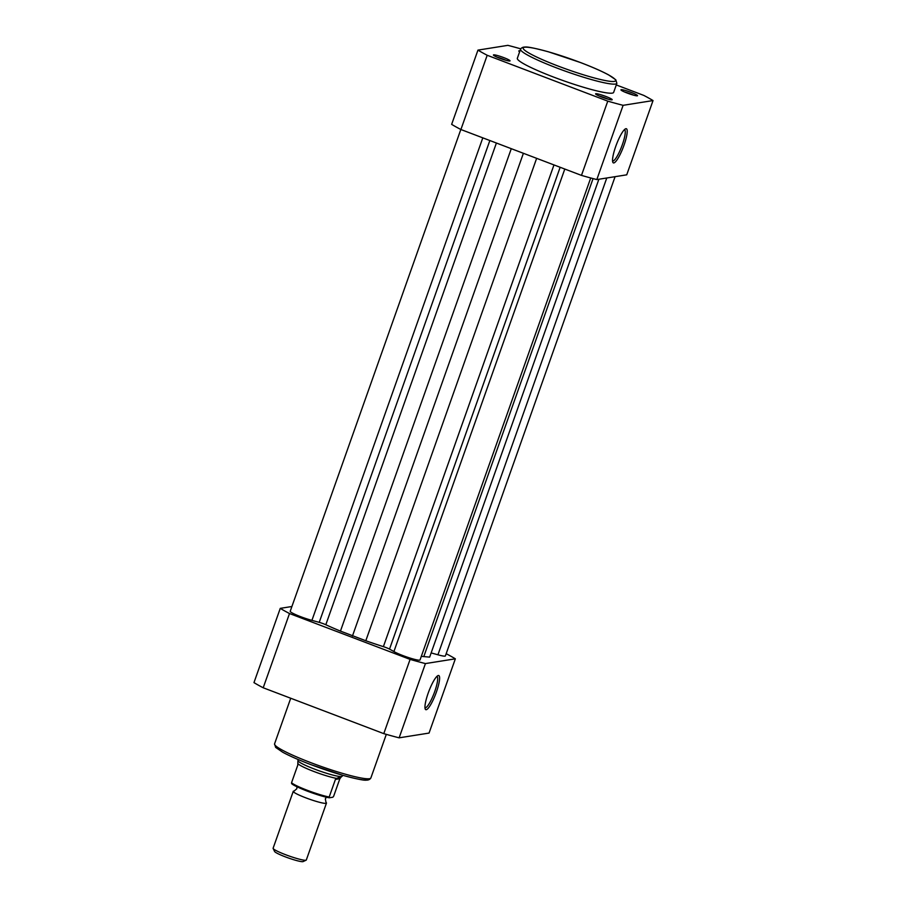 <?xml version="1.0" encoding="UTF-8"?>
<svg xmlns="http://www.w3.org/2000/svg" width="907" height="907" viewBox="0 0 907 907"><rect width="100%" height="100%" fill="white"/><g stroke="black" fill="none" stroke-linecap="round" stroke-linejoin="round"><path stroke-width="1.36" d="M325.964 802.321L325.976 802.332A17.618 1.973 -160.5 0 1 326.463 803.103A17.618 1.973 -160.5 0 1 325.987 803.353A17.618 1.973 -160.5 0 1 307.518 798.477A17.618 1.973 -160.5 0 1 293.256 791.335A17.618 1.973 -160.5 0 1 293.732 791.085A17.618 1.973 -160.5 0 1 294.129 791.051L296.827 788.739L296.952 786.743M293.256 791.335L273.109 848.226A17.618 1.973 19.5 0 0 273.143 848.476A17.618 1.973 19.5 0 0 288.301 855.709A17.618 1.973 19.5 0 0 305.84 860.244A17.618 1.973 19.5 0 0 306.135 860.165A17.618 1.973 19.5 0 0 306.317 859.995L326.463 803.103M306.135 860.165L303.119 861.582A15.226 1.712 -160.5 0 1 302.87 861.65A15.226 1.712 -160.5 0 1 287.7 857.727A15.226 1.712 -160.5 0 1 274.594 851.48L273.143 848.476M339.853 778.728L335.42 779.43L329.184 797.026L329.411 797.775L332.812 797.23L333.617 796.323L339.853 778.728L341.588 776.528A23.491 2.642 -160.5 0 1 317.314 770.145A23.491 2.642 -160.5 0 1 297.927 760.588A23.491 2.642 -160.5 0 1 297.95 760.508L298.278 759.578M329.218 797.741A21.87 2.46 -160.5 0 1 307.156 791.074A21.87 2.46 -160.5 0 1 291.782 783.455L291.555 782.718A22.754 2.551 19.5 0 0 307.416 790.337A22.754 2.551 19.5 0 0 329.184 797.026L329.411 797.775M340.204 777.957L335.919 778.648L335.42 779.43M342.551 775.258L342.222 776.188A23.491 2.642 -160.5 0 1 342.188 776.256L335.919 778.648M297.927 760.588L297.779 765.111L291.555 782.718M336.554 778.387A22.754 2.551 -160.5 0 1 314.071 771.562A22.754 2.551 -160.5 0 1 297.995 763.717M342.188 776.256A23.491 2.642 -160.5 0 1 341.588 776.528M460.824 129.486L290.217 611.284A14.682 1.644 19.5 0 0 297.383 615.377A14.682 1.644 19.5 0 0 311.929 620.365L319.23 622.361A5.873 0.658 -160.5 0 1 323.414 623.744A5.873 0.658 -160.5 0 1 325.817 624.742A66.052 7.415 19.5 0 0 340.454 631.102L365.804 640.75A66.052 7.415 19.5 0 0 383.389 646.646A5.873 0.658 -160.5 0 1 386.11 647.598A5.873 0.658 -160.5 0 1 389.522 649.106L393.921 651.555A14.682 1.644 19.5 0 0 409.227 657.802A14.682 1.644 19.5 0 0 420.043 659.945L590.718 177.976M431.142 652.927L437.934 654.786A14.682 1.644 19.5 0 0 445.394 655.908L615.093 176.672M421.324 656.305A66.052 7.415 19.5 0 0 423.796 656.589L429.657 657.122L598.881 179.246M482.796 137.853L311.929 620.365M523.396 153.294L352.449 636.034M564.789 169.042L393.921 651.555M606.772 177.999L437.934 654.786M631.238 92.435A8.809 0.986 -160.5 0 1 637.451 95.779A8.809 0.986 -160.5 0 1 627.236 93.07A8.809 0.986 -160.5 0 1 620.955 89.94A8.809 0.986 -160.5 0 1 631.238 92.435M633.449 95.122A7.335 0.828 19.5 0 0 630.422 93.863A7.335 0.828 19.5 0 0 624.469 91.947M605.899 96.471A8.809 0.986 -160.5 0 1 612.1 99.815A8.809 0.986 -160.5 0 1 601.897 97.106A8.809 0.986 -160.5 0 1 595.604 93.965A8.809 0.986 -160.5 0 1 605.899 96.471M608.098 99.158A7.335 0.828 19.5 0 0 605.071 97.899A7.335 0.828 19.5 0 0 599.13 95.983M503.748 57.606A8.809 0.986 -160.5 0 1 509.949 60.95A8.809 0.986 -160.5 0 1 499.746 58.241A8.809 0.986 -160.5 0 1 493.453 55.112A8.809 0.986 -160.5 0 1 503.748 57.606M505.947 60.304A7.335 0.828 19.5 0 0 502.92 59.034A7.335 0.828 19.5 0 0 496.979 57.118M615.717 146.469A18.265 3.673 -69.2 0 1 625.524 128.828A18.265 3.673 -69.2 0 1 624.027 145.154A18.265 3.673 -69.2 0 1 612.815 162.251A18.265 3.673 -69.2 0 1 615.717 146.469M612.554 161.004L612.554 161.004A16.802 3.379 110.8 0 0 622.349 144.689A16.802 3.379 110.8 0 0 624.504 129.599L624.504 129.599M520.55 49.216L517.341 58.286A51.087 5.737 19.5 0 0 553.882 77.186A51.087 5.737 19.5 0 0 613.642 92.389L616.862 83.319A51.087 5.737 -160.5 0 1 557.102 68.116A51.087 5.737 -160.5 0 1 520.55 49.216C521.434 47.731 522.965 47.005 525.119 47.039C527.398 46.642 535.153 48.23 548.384 51.79L580.571 62.572C592.486 67.118 601.863 71.245 608.71 74.952L615.796 79.793L616.862 83.319M519.643 51.767A8.809 0.986 -160.5 0 1 518.804 51.075A8.809 0.986 -160.5 0 1 519.96 50.871M520.72 48.831A103.047 11.564 19.5 0 0 507.875 45.35L477.955 50.112A103.047 11.564 19.5 0 0 487.195 55.27L607.769 101.142A103.047 11.564 19.5 0 0 623.109 105.325L653.029 100.564A103.047 11.564 19.5 0 0 643.789 95.405L616.284 84.941M653.029 100.564L626.737 174.824L596.817 179.575A103.047 11.564 -160.5 0 1 581.478 175.391L460.903 129.52A103.047 11.564 -160.5 0 1 451.652 124.361L477.955 50.112M581.478 175.391L607.769 101.142M487.195 55.27L460.903 129.52M623.109 105.325L596.817 179.575M436.437 691.928A18.265 3.673 -69.2 0 1 425.224 709.036A18.265 3.673 -69.2 0 1 428.138 693.254A18.265 3.673 -69.2 0 1 437.945 675.613A18.265 3.673 -69.2 0 1 436.437 691.928M424.964 707.789A16.802 3.379 110.8 0 0 424.975 707.789A16.802 3.379 110.8 0 0 434.759 691.474A16.802 3.379 110.8 0 0 436.913 676.384L436.913 676.384M291.907 606.511L280.263 608.359A103.047 11.564 19.5 0 0 289.503 613.529L410.089 659.389A103.047 11.564 19.5 0 0 425.428 663.584L455.348 658.822A103.047 11.564 19.5 0 0 446.176 653.698M455.348 658.822L429.045 733.071L399.125 737.833A103.047 11.564 -160.5 0 1 383.786 733.638L263.211 687.778A103.047 11.564 -160.5 0 1 253.971 682.62L280.263 608.359M289.503 613.529L263.211 687.778M383.786 733.638L410.089 659.389M425.428 663.584L399.125 737.833M560.152 167.273L389.522 649.106M496.401 143.023L325.817 624.742M489.848 140.54L319.23 622.361M511.276 148.691L340.454 631.102M536.638 158.34L365.804 640.75M553.973 164.927L383.389 646.646M593.065 178.6L423.796 656.589M580.525 62.572A49.035 5.499 19.5 0 0 524.495 47.266A49.035 5.499 19.5 0 0 558.247 66.109A49.035 5.499 19.5 0 0 614.277 81.415A49.035 5.499 19.5 0 0 580.525 62.572M274.56 743.865A51.087 5.737 19.5 0 0 311.112 762.764A51.087 5.737 19.5 0 0 370.872 777.968C369.977 779.453 368.457 780.179 366.303 780.145C364.024 780.542 356.27 778.954 343.039 775.394L310.84 764.612C298.925 760.066 289.548 755.939 282.712 752.232L275.626 747.391L274.56 743.865L290.716 698.243M368.265 778.807A49.035 5.499 -160.5 0 1 310.897 764.612M325.976 802.332L325.33 798.829L326.486 797.196M329.298 797.775C319.253 796.335 292.077 785.723 291.544 783.387M386.314 734.364L370.872 777.968"/></g></svg>
